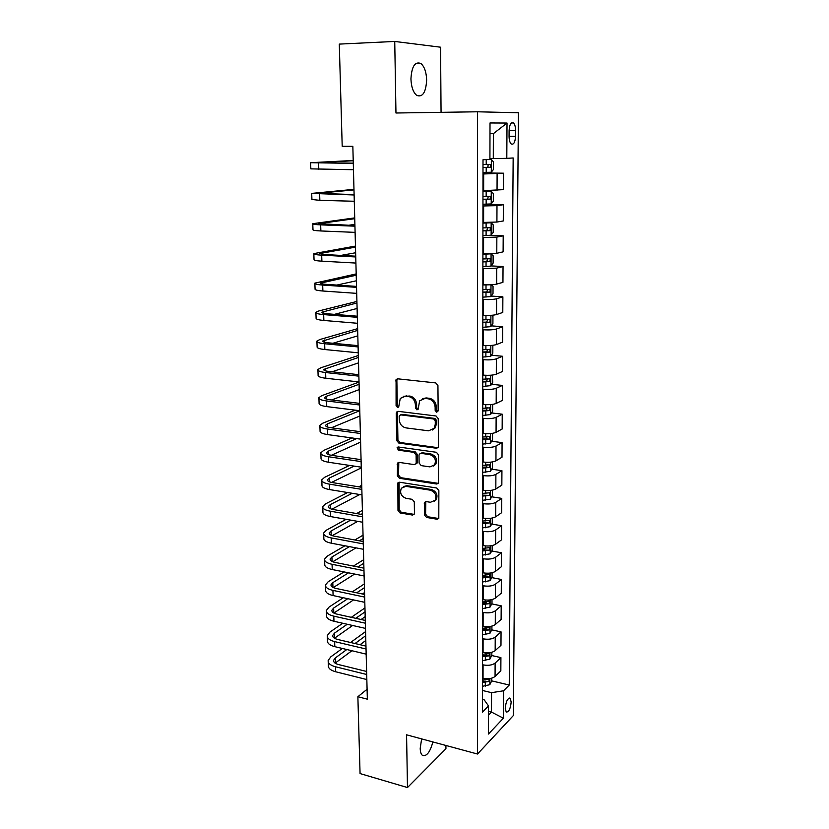 <?xml version="1.0" encoding="UTF-8"?>
<svg xmlns="http://www.w3.org/2000/svg" width="829" height="829" viewBox="0 0 829 829"><rect width="100%" height="100%" fill="white"/><g stroke="black" fill="none" stroke-linecap="round" stroke-linejoin="round"><path stroke-width="1.24" d="M436.676 412.241L438.158 410.769L437.93 385.537L435.753 382.915L397.671 378.812L396.075 379.495L396.086 405.713L397.557 407.505L398.687 407.018L400.262 398.417L405.454 396.179L408.583 396.542C412.655 397.464 414.925 400.22 415.402 404.821L415.443 408.034L416.946 409.847L418.117 409.339L419.65 400.811L425.028 398.438L428.22 398.801C432.365 399.744 434.665 402.521 435.132 407.163L435.163 410.407L436.676 412.241M422.686 398.625L426.21 397.93L429.401 398.293C433.536 399.226 435.836 402.003 436.303 406.635L436.334 409.878L437.878 411.702M421.629 738.888L420.21 748.328C420.293 751.872 421.039 754.224 422.438 755.385C426.603 756.68 430.085 752.204 432.883 741.945M426.645 80.061C426.355 72.071 424.427 66.548 420.873 63.501C414.997 61.253 411.692 66.403 410.935 78.942C411.277 86.931 413.205 92.413 416.707 95.376C422.603 97.573 425.919 92.465 426.645 80.061M511.182 702.049L510.187 698.246C507.628 698.08 505.98 701.427 505.234 708.267L506.218 712.049C508.788 712.194 510.446 708.857 511.182 702.049M424.427 514.861L426.52 517.441L437.028 519.223L438.8 518.446L438.862 490.613L436.738 488.001L399.505 482.219L397.858 482.924L397.982 510.405L400.044 512.954L412.438 515.058L414.137 514.332L414.448 513.182L414.293 501.897L412.2 499.327L406.023 498.322C401.132 496.364 399.588 492.996 401.371 488.229L405.827 486.343L430.313 490.177C435.225 492.074 436.842 495.421 435.152 500.229L430.448 502.281L426.334 501.618L424.603 502.374L424.427 514.861L425.588 514.156L427.681 516.736L438.759 518.519M406.573 734.815L407.474 787.55L360.066 773.571L357.869 696.723L367.351 699.179L352.843 146.318L342.201 146.308L339.289 44.103L394.739 41.45L395.961 113.003L477.452 111.791L477.504 754.027L406.573 734.815M436.365 448.23L438.116 447.453L438.468 446.199L438.22 418.604L436.064 415.992L398.252 411.35L396.635 412.044L396.231 413.402L396.718 440.51L398.811 443.069L436.365 448.23L437.971 447.639M438.541 454.893L438.458 483.234L436.696 484.012L399.433 478.292L397.36 475.732L397.516 463.09L399.153 462.395L414.158 464.592L415.857 463.857L416.199 462.613L416.096 454.955L413.992 452.365L398.324 450.168L397.122 447.463L398.262 446.976L436.406 452.282L438.541 454.893M509.099 130.65L509.068 136.402C509.12 140.091 509.835 142.609 511.203 143.945C513.669 144.951 515.12 142.391 515.565 136.267L515.607 130.588C515.555 126.868 514.83 124.329 513.452 122.951C510.985 121.936 509.545 124.505 509.099 130.65M477.452 111.791L518.436 112.744L513.338 715.572L477.504 754.027M507.016 123.044L506.799 158.349L493.286 158.546L493.369 133.666L507.016 123.044L490.012 122.972L489.918 159.344L483.006 159.759L482.405 712.152L488.53 705.966L484.26 699.914L482.416 699.458M491.701 680.878L509.244 685.034L513.161 157.966L506.799 158.349M509.244 685.034L503.555 690.785L503.39 718.235L488.457 734.038L488.53 705.966M441.059 112.34L440.562 47.201L394.739 41.45M407.474 787.55L445.94 748.722L445.919 745.468M367.092 689.251L357.869 696.723M493.369 133.666L489.98 133.718M493.286 158.546L489.918 158.526M488.519 711.334L491.493 712.08L491.556 692.671L482.426 690.464M491.711 655.532L500.913 657.604L500.84 670.868L495.068 676.464C492.229 678.619 488.219 679.231 483.048 678.298L482.437 678.153M500.913 657.604L495.12 663.086C492.271 665.2 488.25 665.791 483.069 664.879L482.457 664.744M491.721 629.864L501.048 631.864L500.975 645.294L495.172 650.651C492.312 652.724 488.281 653.314 483.079 652.423L482.468 652.288M501.048 631.864L495.224 637.118C492.364 639.138 488.312 639.719 483.1 638.838L482.478 638.703M491.721 603.895L501.193 605.823L501.12 619.408L495.276 624.538C492.405 626.517 488.343 627.076 483.11 626.227L482.499 626.092M501.193 605.823L495.338 610.828C492.447 612.755 488.385 613.305 483.131 612.476L482.509 612.351M491.721 577.616L501.338 579.45L501.265 593.201L495.39 598.092C492.488 599.978 488.416 600.517 483.141 599.709L482.53 599.585M501.338 579.45L495.441 584.207C492.54 586.051 488.447 586.58 483.162 585.792L482.54 585.668M491.711 551.005L501.483 552.756L501.4 566.684L495.493 571.316C492.581 573.108 488.478 573.627 483.183 572.86L482.551 572.746M501.483 552.756L495.555 557.264C492.633 559.005 488.509 559.502 483.193 558.767L482.571 558.653M491.701 524.073L501.628 525.731L501.555 539.824L495.607 544.218C492.675 545.907 488.55 546.394 483.214 545.669L482.582 545.565M501.628 525.731L495.659 529.98C492.727 531.627 488.582 532.094 483.234 531.399L482.602 531.296M491.68 496.799L501.773 498.374L501.7 512.643L495.721 516.768C492.768 518.363 488.613 518.819 483.245 518.146L482.613 518.042M501.773 498.374L495.773 502.353C492.82 503.897 488.644 504.343 483.266 503.69L482.633 503.586M491.659 469.193L501.928 470.665L501.846 485.12L495.835 488.975C492.861 490.457 488.685 490.892 483.276 490.26L482.644 490.167M501.928 470.665L495.887 474.385C492.913 475.815 488.716 476.229 483.297 475.628L482.665 475.535M491.618 441.246L502.073 442.613L502.001 457.245L495.949 460.82C492.965 462.209 488.747 462.613 483.317 462.033L482.675 461.94M502.073 442.613L496.001 446.043C493.006 447.37 488.789 447.764 483.328 447.204L482.685 447.121M491.576 412.935L502.229 414.199L502.156 429.018L496.063 432.313C493.058 433.588 488.82 433.961 483.348 433.432L482.706 433.349M502.229 414.199L496.125 417.35C493.11 418.562 488.861 418.914 483.369 418.417L482.727 418.334M491.514 384.273L502.384 385.423L502.312 400.438L496.177 403.443C493.162 404.604 488.892 404.946 483.39 404.469L482.737 404.386M502.384 385.423L496.239 388.273C493.214 389.381 488.934 389.703 483.4 389.257L482.758 389.184M491.442 355.247L502.55 356.273L502.467 371.485L496.302 374.19C493.255 375.236 488.965 375.547 483.421 375.122L482.768 375.05M502.55 356.273L496.364 358.822C493.307 359.817 489.006 360.107 483.442 359.703L482.789 359.641M491.359 325.849L502.706 326.75L502.623 342.149L496.416 344.553C493.359 345.486 489.037 345.766 483.462 345.392L482.799 345.33M502.706 326.75L496.478 328.989C493.41 329.859 489.079 330.118 483.473 329.776L482.82 329.724M491.255 296.067L502.871 296.844L502.788 312.45L496.54 314.533C493.462 315.341 489.11 315.58 483.494 315.269L482.83 315.217M502.871 296.844L496.602 298.761C493.514 299.507 489.151 299.735 483.514 299.445L482.851 299.404M491.141 265.902L503.037 266.544L502.944 282.347L496.664 284.109C493.566 284.793 489.183 285 483.535 284.741L482.861 284.699M503.037 266.544L496.726 268.13L482.882 268.679M490.447 235.332L503.203 235.84L503.11 251.85L496.789 253.28L482.903 253.778M503.203 235.84L496.851 237.094L482.913 237.54M484.209 204.224L503.369 204.722L503.276 220.96L496.913 222.048L482.934 222.441M503.369 204.722L496.985 205.633L482.955 205.975M482.986 172.94L503.535 173.199L503.452 189.644L482.965 190.68M503.535 173.199L482.986 173.997M488.509 715.137L491.493 712.08L503.39 718.235M482.613 522.55L483.286 522.664M482.582 549.368L485.006 549.803M482.551 575.865L486.167 576.549L482.551 576.787M482.519 604.538L489.048 603.688L489.587 601.16L482.519 601.999L486.602 602.859M484.126 628.237L486.799 628.817M485.628 654.154L486.903 654.444M491.556 692.671L503.555 690.785M403.267 396.335L409.795 396.034C413.858 396.956 416.127 399.713 416.604 404.303L416.645 407.516L418.117 409.319M397.516 378.801L396.863 380.459L397.309 405.194L398.718 406.977M398.013 411.329L397.443 412.883L397.93 439.94L400.013 442.499L437.525 447.629M435.256 420.821L433.743 418.987L400.573 414.863L399.163 416.303L399.215 419.65C399.692 424.179 401.941 426.925 405.961 427.888L428.572 430.821L434.095 428.355L435.287 424.22L435.256 420.821L436.427 420.272L434.914 418.438L433.743 418.987M401.796 414.334L400.573 414.863L401.796 414.334L434.914 418.438M432.417 430.002L435.266 427.795L436.458 423.66L435.287 424.22M436.427 420.272L436.458 423.66M398.79 462.375L398.562 475.1L400.635 477.659L438.375 483.359M415.754 463.981L417.039 463.235L417.381 461.991L417.277 454.354L415.174 451.774L399.526 449.577L398.324 450.168M398.272 446.976L399.526 449.577M429.961 466.893L434.624 464.831C436.437 459.898 434.842 456.489 429.826 454.593L421.07 453.37L419.37 454.105L419.008 455.37L419.111 463.028L421.225 465.618L429.961 466.893M433.494 466.043L435.785 464.209C437.598 459.287 436.002 455.877 430.997 453.991L429.826 454.593M420.666 453.349L422.251 452.758L430.997 453.991M425.816 501.607L425.588 514.156M434.178 501.327L436.292 499.545C437.981 494.747 436.375 491.4 431.474 489.514L430.313 490.177M403.536 486.54L407.008 485.69L431.474 489.514M399.101 482.198L399.174 509.721L401.236 512.26L414.117 514.374M482.986 172.432L491.255 172.235L493.421 169.52L493.442 161.862L491.296 159.437L486.354 159.562M491.296 159.437L488.685 159.417M482.996 167.562L490.177 167.437L490.54 164.443L482.996 164.474M487.473 164.432C488.519 165.727 488.333 166.722 486.934 167.406L482.996 167.458M353.216 160.474L310.626 162.702L353.299 163.375M310.626 162.785L310.844 168.867L353.465 169.727M353.289 163.168L316.678 162.65L353.227 160.753M482.955 204.245L491.172 203.944L493.317 201.146L493.338 193.592L491.203 191.312L482.965 191.572M491.203 191.312L482.965 191.395M482.955 199.437L490.094 199.25L490.478 196.297L482.965 196.39M487.587 196.328C488.416 197.654 488.177 198.597 486.872 199.178L482.955 199.24M482.924 235.623L491.079 235.239L493.214 232.348L493.234 224.897L491.11 222.773L482.934 223.125M491.11 222.773L482.934 222.866M482.924 230.876L490.012 230.649L490.416 227.726L482.924 227.882M487.639 227.788L486.81 230.524L482.924 230.597M490.841 253.85L482.903 254.254M485.172 253.871L482.903 253.912M491.048 266.036L491.079 253.861L493.131 255.788L493.11 263.145L490.996 266.109L482.882 266.596M482.892 261.912L489.939 261.622L490.343 258.741L482.892 258.949M487.659 258.845L486.758 261.456L482.892 261.549M353.973 189.354L311.704 193.395L354.128 194.981M311.714 193.561L311.922 199.488L319.849 200.349L354.294 201.25M354.118 194.587L317.725 193.333L353.993 189.893M354.729 217.892L312.771 223.695C312.429 224.234 315.061 224.628 320.668 224.866L354.947 226.172M312.782 223.934L312.989 229.706C312.647 230.286 315.269 230.7 320.875 230.959L355.102 232.369M354.926 225.581L318.75 223.633L354.75 218.68M348.18 225.333L354.895 224.39M355.465 246.078L313.828 253.601C313.497 254.316 316.108 254.835 321.683 255.166L355.755 256.959M313.839 253.923L314.036 259.539C313.704 260.285 316.315 260.834 321.89 261.176L355.91 263.062M355.734 256.182L325.03 254.576L319.766 253.539L355.496 247.115M340.906 255.415L355.641 252.752M487.442 284.865L482.861 284.979M491.317 284.772L493.037 286.285L493.006 293.539L490.903 296.585L482.851 297.155M482.861 292.533L489.856 292.191L490.281 289.342L482.861 289.611M487.67 289.487L486.696 291.984L482.861 292.088M356.201 273.922L314.865 283.135C314.543 284.015 317.144 284.658 322.688 285.072L356.553 287.342M314.885 283.528L315.072 289C314.751 289.912 317.352 290.585 322.885 291.01L356.708 293.362M356.522 286.388L326.004 284.357C322.294 284.088 320.554 283.653 320.771 283.062L356.232 275.207M336.833 285.083L356.377 280.782M483.649 315.279L482.83 315.3M491.607 315.289L492.934 316.377L492.913 323.538L490.82 326.657L482.82 327.31M482.83 322.75L489.773 322.357L490.219 319.548L482.83 319.87M487.659 319.725L486.633 322.108L482.83 322.232M491.929 345.382L492.84 346.076L492.809 353.154L490.737 356.335L482.789 357.081M482.789 352.584L489.701 352.128L490.157 349.351L482.799 349.734M487.639 349.569L486.582 351.848L482.789 351.983M492.281 375.071L492.716 382.376L490.654 385.64L482.758 386.469M482.758 382.024L489.628 381.527L490.094 378.78L482.768 379.216M487.607 379.029L486.53 381.205L482.758 381.35M492.644 404.365L492.623 411.236L490.571 414.562L482.727 415.474M482.727 411.091L489.545 410.542L490.032 407.827L482.737 408.314M487.141 407.495L486.468 410.179L482.727 410.345M492.55 433.329L492.53 439.733L490.488 443.121L482.696 444.116M482.696 439.784L489.473 439.194L489.97 436.5L482.706 437.038M487.141 436.147L486.416 438.79L482.696 438.966M356.916 301.445L318.854 310.937L315.89 312.295C315.58 313.341 318.17 314.108 323.673 314.595L357.33 317.32M315.911 312.761L316.098 318.087C315.787 319.155 318.377 319.953 323.87 320.46L357.496 323.279M357.309 316.201L326.968 313.756C323.289 313.435 321.548 312.916 321.756 312.222L356.957 302.958M334.408 314.357L357.102 308.471M357.631 328.647L319.839 339.527L316.906 341.092C316.595 342.294 319.186 343.175 324.657 343.755L358.107 346.926M316.927 341.631L317.113 346.812C316.802 348.035 319.383 348.947 324.854 349.537L358.263 352.802M358.076 345.631L327.921 342.791C324.263 342.408 322.533 341.817 322.73 341.009L357.682 330.388M332.926 343.258L357.817 335.828M358.335 355.517L320.813 367.775L317.911 369.527C317.611 370.884 320.181 371.879 325.621 372.532L358.874 376.148M317.932 370.138L318.108 375.174C317.808 376.553 320.377 377.578 325.818 378.252L359.03 381.941M358.843 374.677L328.864 371.454C325.227 371.019 323.507 370.345 323.704 369.444L358.387 357.486M332.046 371.796L358.532 362.864M359.03 382.086L321.776 395.661L318.896 397.619C318.605 399.112 321.165 400.231 326.574 400.956L359.631 404.998M318.927 398.283L319.092 403.195C318.802 404.718 321.362 405.858 326.761 406.604L359.786 410.718L327.465 423.847L327.579 427.039M359.589 403.371L329.787 399.754C326.17 399.277 324.46 398.531 324.657 397.526L326.543 396.231L359.092 384.273M331.559 399.972L359.226 389.589M355.226 410.148L322.73 423.215L319.88 425.35C319.59 426.997 322.139 428.22 327.517 429.028L360.387 433.474M319.901 426.096L320.067 430.862C319.787 432.531 322.326 433.785 327.704 434.603L360.532 439.132M360.335 431.691L330.709 427.712C327.113 427.173 325.403 426.365 325.59 425.256L327.465 423.847M331.351 427.795L359.921 415.992M492.457 461.919L492.436 467.867L490.405 471.318L482.665 472.385M482.665 468.116L489.4 467.473L489.898 464.81L482.675 465.411M487.131 464.447L486.364 467.038L482.665 467.224M352.056 437.961L323.673 450.437L320.844 452.758C320.564 454.541 323.092 455.877 328.45 456.748L361.123 461.598M320.875 453.556L321.03 458.199C320.75 460.012 323.289 461.359 328.636 462.261L361.268 467.183M361.071 459.67L331.61 455.328C328.035 454.738 326.336 453.857 326.522 452.655L328.388 451.121L356.646 438.593M331.351 455.287L360.605 442.095M492.364 490.157L492.343 495.649L490.333 499.162L482.633 500.301M482.633 496.084L489.328 495.4L489.835 492.768L482.644 493.41M489.328 495.4L482.633 495.131M349.589 465.421L324.605 477.328L321.797 479.825C321.517 481.753 324.046 483.183 329.362 484.136L361.848 489.379M321.828 480.685L321.984 485.193C321.714 487.151 324.232 488.602 329.548 489.566L361.993 494.892M435.225 500.188L436.044 499.908M361.796 487.297L332.512 482.602C328.958 481.97 327.268 481.007 327.445 479.722L329.289 478.064L354.17 466.116M331.517 482.416L361.289 467.888M492.271 518.032L492.26 523.089L490.25 526.664L482.602 527.876M482.602 523.71L489.255 522.985L489.773 520.374L482.613 521.068M489.255 522.985L482.613 522.684M347.652 492.54L325.517 503.887L322.74 506.56C322.471 508.623 324.978 510.167 330.274 511.182L362.574 516.809M322.771 507.493L322.927 511.876C322.657 513.959 325.165 515.524 330.45 516.55L362.708 522.249M362.511 514.581L333.393 509.534C329.859 508.861 328.18 507.835 328.346 506.457L330.18 504.685L352.221 493.286M331.828 509.203L359.796 494.53M361.745 485.307L358.802 486.82M492.177 545.555L492.167 550.187L490.177 553.813L482.571 555.109M482.582 550.984L489.183 550.218L489.711 547.637L482.582 548.384M489.183 550.218L482.582 549.907M346.128 519.327L326.429 530.145L323.673 532.985C323.403 535.171 325.911 536.819 331.165 537.897L363.278 543.897M323.704 533.969L323.849 538.228C323.59 540.446 326.087 542.104 331.351 543.202L363.423 549.275M363.216 541.534L334.263 536.156C330.75 535.43 329.082 534.342 329.248 532.871L331.061 530.995L350.677 520.125M332.242 535.648L357.703 521.368M361.123 514.343L362.48 513.586M362.397 510.384L356.615 513.555M492.094 572.735L492.074 576.953L490.105 580.642L482.54 581.999M482.551 577.927L489.12 577.119L489.649 574.559L482.551 575.357M344.937 545.783L327.331 556.083L324.585 559.088C324.336 561.409 326.823 563.14 332.056 564.3L363.983 570.663M324.626 560.135L324.771 564.28C324.522 566.621 327.009 568.373 332.232 569.533L364.118 575.968M363.921 568.155L335.134 562.445C331.631 561.689 329.963 560.528 330.129 558.974L331.932 556.984L349.475 546.632M332.73 561.772L356.004 547.876M359.34 540.809L363.143 538.57M363.05 535.182L354.853 539.98M492.001 599.585L491.991 603.388L490.022 607.129L482.519 608.559M489.048 603.688L482.519 603.336M344.004 571.917L328.211 581.72L325.496 584.891C325.248 587.326 327.724 589.16 332.926 590.372L364.677 597.098M325.538 585.979L325.673 590.01C325.434 592.476 327.911 594.32 333.103 595.554L364.812 602.341M364.605 594.455L335.983 588.435C332.502 587.626 330.844 586.404 331.009 584.766L332.792 582.673L348.522 572.829M333.268 587.574L354.625 574.051M357.89 566.963L363.786 563.274M363.693 559.689L353.413 566.072M343.289 597.73L329.092 607.056L326.398 610.382C326.149 612.942 328.616 614.869 333.797 616.144L365.361 623.211M326.439 611.533L326.574 615.439C326.336 618.03 328.802 619.968 333.963 621.263L365.496 628.392M365.288 620.434L336.823 614.102C333.372 613.253 331.714 611.968 331.869 610.258L333.641 608.051L347.786 598.693M333.859 613.066L353.517 599.927M362.397 593.989L364.553 592.548M356.719 592.797L364.428 587.688M364.335 583.937L352.252 591.854M491.918 626.102L491.908 629.501L489.949 633.304L482.488 634.796M482.488 630.828L488.975 629.936L489.535 627.429L482.499 628.32M488.975 629.936L482.488 629.563M491.835 652.288L491.825 655.314L489.877 659.159L482.457 660.713M482.468 656.796L488.913 655.863L489.473 653.376L482.468 654.319M488.913 655.863L482.468 655.47M342.75 623.253L329.952 632.092L327.279 635.574C327.051 638.257 329.507 640.268 334.647 641.605L366.035 649.003M327.32 636.776L327.455 640.579C327.227 643.283 329.673 645.314 334.812 646.661L366.169 654.133M365.962 646.102L337.662 639.47C334.222 638.579 332.574 637.242 332.73 635.449L334.481 633.138L347.237 624.258M334.481 638.257L352.626 625.481M361.112 619.501L365.185 616.641M355.765 618.32L365.061 611.843M364.957 607.906L351.32 617.325M491.742 678.163L491.742 680.806L489.804 684.702L482.426 686.319M482.437 682.454L488.841 681.49L489.411 679.013L482.437 679.998M488.841 681.49L482.437 681.065M342.367 648.454L330.812 656.837L328.16 660.475C327.932 663.273 330.377 665.366 335.496 666.765L366.708 674.495M328.201 661.729L328.336 665.418C328.108 668.236 330.543 670.35 335.662 671.759L366.843 679.562M366.625 671.469L338.481 664.547C335.061 663.614 333.424 662.216 333.579 660.34L335.32 657.936L346.823 649.521M335.123 663.148L351.911 650.734M360.055 644.724L365.817 640.465M355.009 643.542L365.693 635.719M365.579 631.615L350.574 642.496M483.048 678.298L483.069 664.879M483.079 652.423L483.1 638.838M483.11 626.227L483.131 612.476M483.141 599.709L483.162 585.792M483.183 572.86L483.193 558.767M483.214 545.669L483.234 531.399M483.245 518.146L483.266 503.69M483.276 490.26L483.297 475.628M483.317 462.033L483.328 447.204M483.348 433.432L483.369 418.417M483.39 404.469L483.4 389.257M483.421 375.122L483.442 359.703M483.462 345.392L483.473 329.776M483.494 315.269L483.514 299.445M483.535 284.741L483.556 268.71M483.566 253.809L483.587 237.56M483.608 222.462L483.628 205.996M483.649 190.691L483.67 173.997M497.048 190.38L497.11 173.748M496.913 222.048L496.985 205.633M496.789 253.28L496.851 237.094M496.664 284.109L496.726 268.13M496.54 314.533L496.602 298.761M496.416 344.553L496.478 328.989M496.302 374.19L496.364 358.822M496.177 403.443L496.239 388.273M496.063 432.313L496.125 417.35M495.949 460.82L496.001 446.043M495.835 488.975L495.887 474.385M495.721 516.768L495.773 502.353M495.607 544.218L495.659 529.98M495.493 571.316L495.555 557.264M495.39 598.092L495.441 584.207M495.276 624.538L495.338 610.828M495.172 650.651L495.224 637.118M495.068 676.464L495.12 663.086M509.099 130.63L515.607 130.588M509.068 136.288L515.565 136.267M436.303 406.635L435.132 407.163M429.401 398.293L428.22 398.801M426.21 397.93L425.028 398.438M416.645 407.516L415.443 408.034M416.604 404.303L415.402 404.821M409.795 396.034L408.583 396.542M406.666 395.682L405.454 396.179M397.309 405.194L396.086 405.713M396.863 380.459L395.64 380.936M436.334 409.878L435.163 410.407M400.013 442.499L398.811 443.069M397.93 439.94L396.718 440.51M397.443 412.883L396.231 413.402M437.847 483.348L436.696 484.012M400.635 477.659L399.433 478.292M398.562 475.1L397.36 475.732M398.355 463.743L397.153 464.354M417.381 461.991L416.199 462.613M417.277 454.354L416.096 454.955M415.174 451.774L413.992 452.365M422.251 452.758L421.07 453.37M425.453 502.851L424.293 503.535M407.008 485.69L405.827 486.343M413.609 514.353L412.438 515.058M401.236 512.26L400.044 512.954M399.174 509.721L397.982 510.405M398.708 483.494L397.505 484.146M438.168 518.508L437.028 519.223M427.681 516.736L426.52 517.441M491.307 172.173L491.348 159.5M486.219 164.443L486.229 159.562M486.208 172.401L486.219 167.531M486.934 167.406L490.177 167.437M318.595 163.075L318.802 169.323M491.224 203.882L491.255 191.375M486.167 196.349L486.177 191.53M486.157 204.203L486.157 199.395M486.872 199.178L490.094 199.25M491.131 235.167L491.172 222.825M486.105 227.83L486.115 223.074M486.095 235.571L486.105 230.835M486.81 230.524L490.012 230.649M486.053 258.897L486.063 254.202M486.043 266.534L486.053 261.86M486.758 261.456L489.939 261.622M319.642 194.173L319.849 200.349M319.735 193.012L319.756 193.727M320.668 224.866L320.875 230.959M320.74 223.156L320.782 224.213M321.683 255.166L321.89 261.176M321.745 252.918L321.787 254.306M490.955 296.502L490.996 284.793M486.001 289.549L486.012 284.917M485.991 297.083L485.991 292.471M486.696 291.984L489.856 292.191M322.688 285.072L322.885 291.01M322.73 282.306L322.782 284.015M490.872 326.574L490.903 315.331M485.949 319.797L485.96 315.393M485.939 327.237L485.939 322.678M486.633 322.108L489.773 322.357M490.789 356.252L490.82 345.465M485.898 349.662L485.898 345.538M485.877 356.998L485.887 352.501M486.582 351.848L489.701 352.128M490.706 385.558L490.737 375.216M485.846 379.133L485.846 375.288M485.825 386.376L485.835 381.941M486.53 381.205L489.628 381.527M490.623 414.479L490.654 404.583M485.794 408.22L485.794 404.656M485.784 415.381L485.784 410.997M486.468 410.179L489.545 410.542M490.54 443.038L490.571 433.567M485.742 436.945L485.742 433.64M485.732 444.012L485.732 439.681M486.416 438.79L489.473 439.194M323.673 314.595L323.87 320.46M323.704 311.321L323.766 313.341M324.657 343.755L324.854 349.537M324.657 339.983L324.74 342.304M325.621 372.532L325.818 378.252M325.61 368.283L325.693 370.905M326.574 400.956L326.761 406.604M326.543 396.231L326.647 399.143M327.517 429.028L327.704 434.603M490.457 471.235L490.488 462.178M485.69 465.307L485.701 462.261M485.68 472.281L485.69 468.012M486.364 467.038L489.4 467.473M328.45 456.748L328.636 462.261M328.388 451.121L328.502 454.593M490.385 499.079L490.405 490.426M485.639 493.307L485.649 490.519M485.628 500.198L485.639 495.98M329.362 484.136L329.548 489.566M329.289 478.064L329.414 481.804M490.302 526.57L490.333 518.322M485.597 520.954L485.597 518.415M485.576 527.762L485.587 523.596M330.274 511.182L330.45 516.55M330.18 504.685L330.315 508.695M490.229 553.731L490.25 545.865M485.545 548.259L485.545 545.959M485.535 554.984L485.535 550.87M331.165 537.897L331.351 543.202M331.061 530.995L331.206 535.254M490.157 580.549L490.177 573.067M485.493 575.233L485.504 573.16M485.483 581.865L485.493 577.803M486.146 576.549L489.12 577.119M332.056 564.3L332.232 569.533M331.932 556.984L332.087 561.492M490.074 607.035L490.094 599.937M485.452 601.864L485.452 600.03M485.442 608.424L485.442 604.414M332.926 590.372L333.103 595.554M332.792 582.673L332.957 587.419M333.797 616.144L333.963 621.263M333.641 608.051L333.807 613.045M490.001 633.211L490.022 626.465M485.4 628.185L485.411 626.569M485.39 634.651L485.4 630.693M489.929 659.065L489.949 652.672M485.359 654.174L485.359 652.775M485.348 660.568L485.348 656.651M334.647 641.605L334.812 646.661M334.481 633.138L334.657 638.123M489.856 684.609L489.877 678.568M485.317 679.853L485.317 678.671M485.297 686.174L485.307 682.298M335.496 666.765L335.662 671.759M335.32 657.936L335.486 662.868M415.588 63.698L420.873 63.501M509.296 698.028L510.187 698.246M511.369 122.972L513.452 122.951M397.309 379.029L396.075 379.495M397.858 411.516L396.635 412.044M435.266 427.795L434.095 428.355M398.718 462.478L397.516 463.09M417.039 463.235L415.857 463.857M398.158 446.966L397.122 447.463M435.785 464.209L434.624 464.831M425.764 501.68L424.603 502.374M436.292 499.545L435.152 500.229M399.05 482.271L397.858 482.924M488.012 164.422L490.54 164.443M489.193 196.266L490.478 196.297M489.493 227.695L490.416 227.726M489.607 258.7L490.343 258.741M489.638 289.3L490.281 289.342M489.638 319.497L490.219 319.548M489.628 349.31L490.157 349.351M326.522 452.655L326.543 453.194M327.445 479.722L327.465 480.292M328.346 506.457L328.367 507.068M329.248 532.871L329.268 533.524M330.129 558.974L330.16 559.668M331.009 584.766L331.03 585.492M331.869 610.258L331.901 611.014M332.73 635.449L332.761 636.247M333.579 660.34L333.6 661.179"/></g></svg>
